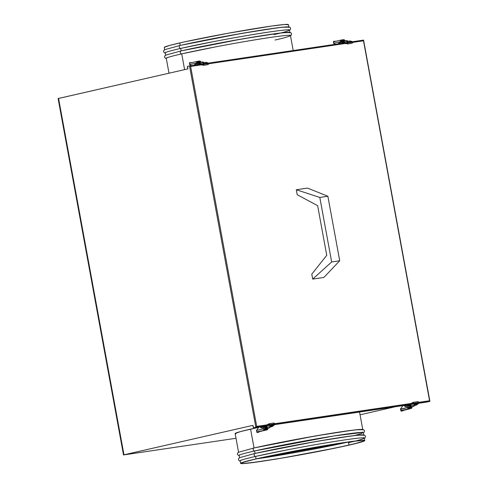 <?xml version="1.0" encoding="UTF-8"?>
<svg xmlns="http://www.w3.org/2000/svg" width="488" height="488" viewBox="0 0 488 488"><rect width="100%" height="100%" fill="white"/><g stroke="black" fill="none" stroke-linecap="round" stroke-linejoin="round"><path stroke-width="0.73" d="M256.426 458.836A62.623 2.403 -10.4 0 1 324.215 445.739A62.623 2.403 -10.4 0 1 364.292 440.664A62.623 2.403 -10.4 0 1 348.975 445.105L348.408 441.994A62.623 2.403 169.6 0 0 348.798 441.902L256.029 458.927A62.623 2.403 169.6 0 0 348.408 441.994L348.975 445.105A62.623 2.403 -10.4 0 1 281.186 458.201A62.623 2.403 -10.4 0 1 241.109 463.277A62.623 2.403 -10.4 0 1 256.426 458.836L286.804 452.522L322.544 446.02L355.032 441.091L362.206 440.432L364.261 440.774L356.02 443.421L335.183 448.094L282.851 457.921L257.713 461.886L243.189 463.509L241.139 463.173L242.725 462.404L256.426 458.836M363.56 435.387L362.072 434.869L353.166 435.699L316.2 441.457L255.047 453.431A63.129 2.422 -10.4 0 1 323.385 440.231A63.129 2.422 -10.4 0 1 363.786 435.113L363.334 432.636A63.129 2.422 169.6 0 0 322.934 437.748A63.129 2.422 169.6 0 0 254.596 450.955A1.513 1.129 -102.9 0 1 253.211 449.674A1.513 1.129 -102.9 0 1 253.98 447.99A1.513 1.129 77.1 0 0 253.211 449.674A1.513 1.129 77.1 0 0 254.596 450.955L255.047 453.431A1.513 1.129 77.1 0 0 254.98 453.45A1.513 1.129 77.1 0 0 254.211 455.133A1.513 1.129 77.1 0 0 255.596 456.414A63.129 2.422 169.6 0 0 240.157 460.885L240.608 463.368A63.129 2.422 -10.4 0 1 256.048 458.897L255.596 456.414A1.513 1.129 -102.9 0 1 254.211 455.133A1.513 1.129 -102.9 0 1 254.98 453.45A1.513 1.129 -102.9 0 1 255.047 453.431L254.596 450.955A63.129 2.422 169.6 0 0 239.15 455.426L239.608 457.909M364.792 440.572L364.335 438.096A63.129 2.422 169.6 0 0 323.934 443.208A63.129 2.422 169.6 0 0 255.596 456.414L256.048 458.897A63.129 2.422 -10.4 0 1 324.392 445.69A63.129 2.422 -10.4 0 1 364.792 440.572A63.129 2.422 -10.4 0 1 349.347 445.05A63.129 2.422 -10.4 0 1 281.009 458.256A63.129 2.422 -10.4 0 1 240.608 463.368M362.56 429.928L361.065 429.41L352.165 430.239L315.199 435.998L254.047 447.972A1.513 1.129 77.1 0 0 253.98 447.99A1.513 1.129 -102.9 0 1 254.047 447.972L250.582 429.111A63.129 2.422 169.6 0 0 235.143 433.588A63.129 2.422 -10.4 0 1 250.582 429.111L254.047 447.972A63.129 2.422 -10.4 0 1 322.385 434.765A63.129 2.422 -10.4 0 1 362.785 429.654M258.878 427.281A63.129 2.422 169.6 0 0 250.582 429.111A63.129 2.422 -10.4 0 1 258.878 427.281L240.7 431.532L235.179 433.478M254.596 450.955L333.938 435.943L362.791 432.423L361.596 433.545L354.514 435.534M255.596 456.414L289.512 449.411C307.556 445.94 325.459 442.842 343.223 440.127C377.194 435.131 362.755 439.548 348.896 442.567M349.347 445.05L363.157 441.451L364.664 440.457L362.688 440.341L348.054 441.975L322.708 445.971L264.941 456.933L248.953 460.587L240.645 463.258L242.713 463.6L249.947 462.935L277.031 458.921L318.719 451.418L349.347 445.05M288.676 27.383L287.188 26.87L278.288 27.7L241.316 33.459L180.163 45.433A63.129 2.422 -10.4 0 1 248.508 32.226A63.129 2.422 -10.4 0 1 288.908 27.114L288.451 24.632A63.129 2.422 169.6 0 0 248.05 29.744A63.129 2.422 169.6 0 0 179.712 42.95L180.163 45.433A1.513 1.129 77.1 0 0 180.096 45.445A1.513 1.129 77.1 0 0 179.328 47.135A1.513 1.129 77.1 0 0 180.713 48.41L214.629 41.413C232.672 37.936 250.576 34.843 268.339 32.129C302.31 27.133 287.871 31.549 274.012 34.569M289.683 32.842L288.188 32.33L279.288 33.16L242.322 38.918L181.17 50.892A63.129 2.422 -10.4 0 1 249.508 37.686A63.129 2.422 -10.4 0 1 289.909 32.574L289.451 30.091A63.129 2.422 169.6 0 0 249.051 35.203A63.129 2.422 169.6 0 0 180.713 48.41L181.17 50.892A1.513 1.129 77.1 0 0 181.097 50.904A1.513 1.129 77.1 0 0 180.328 52.594A1.513 1.129 77.1 0 0 181.713 53.869L215.629 46.872C233.679 43.395 251.582 40.303 269.339 37.588C303.31 32.592 288.878 37.009 275.012 40.028M293.203 50.538L290.451 35.551A63.129 2.422 169.6 0 0 250.057 40.663A63.129 2.422 169.6 0 0 181.713 53.869L184.61 69.638L181.713 53.869A63.129 2.422 169.6 0 0 166.274 58.346L169.001 73.2M181.713 53.869A1.513 1.129 -102.9 0 1 180.328 52.594A1.513 1.129 -102.9 0 1 181.097 50.904A1.513 1.129 -102.9 0 1 181.17 50.892L180.713 48.41A63.129 2.422 169.6 0 0 165.273 52.887L165.731 55.364M180.713 48.41A1.513 1.129 -102.9 0 1 179.328 47.135A1.513 1.129 -102.9 0 1 180.096 45.445A1.513 1.129 -102.9 0 1 180.163 45.433L179.712 42.95A63.129 2.422 169.6 0 0 164.273 47.428L164.724 49.904M164.304 47.318L169.824 45.372L183.952 41.998L228.445 33.184L271.712 26.035L284.492 24.51L288.414 24.742M363.499 40.791L352.867 42.364L363.499 40.791L429.562 400.74L363.499 40.791M347.041 43.231L208.809 63.745L347.041 43.231M187.349 66.618L187.776 68.924L187.49 66.392L189.521 65.929L190.631 66.441L202.99 64.605L190.631 66.441L256.694 426.396L269.059 424.56L256.694 426.396L255.84 427.275L429.751 401.465L429.562 400.74L418.93 402.319L429.562 400.74L429.751 401.465L418.637 403.277L427.695 401.935M274.878 423.7L413.11 403.186L274.878 423.7M189.576 65.923L363.578 40.138L429.891 401.24M418.637 403.277L253.809 427.738A0.708 0.47 81.6 0 1 253.784 427.738L265.332 426.03L253.809 427.738L255.84 427.275L189.521 65.929L255.84 427.275L256.694 426.396L190.631 66.441L189.747 65.935M253.784 427.738A0.708 0.47 81.6 0 1 253.223 427.146L252.894 425.359L253.717 427.744L265.332 426.024M416.947 403.527L411.231 404.375M274.585 424.651L409.383 404.65M272.896 424.902L267.18 425.75M187.868 68.893L58.566 98.43L123.976 454.81L252.894 425.359L123.531 454.926L236.009 438.279L123.513 454.944L123.976 454.81L58.298 98.558M189.521 65.929L187.49 66.392L187.947 68.875L58.109 98.564L123.513 454.944M395.396 406.724L360.059 414.8L395.396 406.724M235.271 433.704L235.966 433.82M203.319 62.958A1.769 1.177 81.6 0 1 203.508 63.556L204.063 63.47A1.769 1.177 -98.4 0 0 202.709 61.982L203.484 63.855L203.289 62.812L200.171 63.275L200.294 63.91L199.732 62.513L198.707 62.574L199.336 62.427A1.013 0.671 81.6 0 1 199.372 62.421A1.013 0.671 81.6 0 1 200.171 63.275L203.289 62.812A1.013 0.671 -98.4 0 0 202.489 61.964A1.013 0.671 -98.4 0 0 202.453 61.97L199.403 62.421M197.585 64.398L197.646 64.739M190.436 62.952L189.777 63.251L189.374 62.812L189.869 62.653L191.985 62.598M197.201 61.409L190.222 63.007L189.374 62.806L189.527 63.641M189.374 62.806L192.01 62.604M191.821 65.764L189.533 64.623L196.81 62.964L196.457 62.531A1.513 1.129 -102.9 0 1 197.262 61.397L189.96 63.111M190.222 63.007L189.924 63.135A1.513 1.129 77.1 0 0 189.411 64.105L189.533 64.623L198.122 62.665A1.769 1.177 81.6 0 1 198.177 62.653A1.769 1.177 81.6 0 1 199.452 63.672M200.098 63.843A1.769 1.177 -98.4 0 0 198.738 62.568A1.769 1.177 -98.4 0 0 198.683 62.58L198.238 62.647M198.683 62.58L199.586 62.903L200.147 64.056M198.122 62.665L198.811 62.812L199.501 63.806M197.262 61.397A1.513 1.129 -102.9 0 1 197.329 61.384L197.463 62.128L196.457 62.531L196.999 61.5L199.568 61.049L199.702 61.793L197.463 62.128L197.329 61.384L199.568 61.049L200.696 61.689L200.165 61.982L199.568 61.049A1.513 1.129 -102.9 0 1 200.806 61.885L201.019 62.202L200.165 61.982M203.545 63.898L203.295 62.909M204.106 63.818L203.697 62.549L202.599 62M207.485 63.263A0.506 0.366 -65.2 0 1 207.882 62.903A12.035 7.576 -98.3 0 0 204.911 62.427A12.035 7.576 -98.3 0 0 203.801 62.726A12.035 7.576 81.7 0 1 204.911 62.427A12.035 7.576 81.7 0 1 207.882 62.903A0.506 0.366 114.8 0 0 207.485 63.263M206.308 63.44L205.058 63.428A11.029 6.942 -98.3 0 0 204.094 63.684A11.029 6.942 81.7 0 1 205.058 63.428A11.029 6.942 81.7 0 1 206.351 63.428M193.895 65.74L194.523 64.611L197.14 63.58L200.574 64.019A0.506 0.336 112 0 0 200.452 64.007A12.035 8.412 -98.6 0 0 197.14 63.58A12.035 8.412 -98.6 0 0 194.627 64.575A0.506 0.342 56.2 0 0 194.444 65.075A2.501 0.586 159.1 0 0 194.236 65.227A2.501 0.586 -20.9 0 1 194.444 65.075A0.506 0.342 -123.8 0 1 194.627 64.575A12.035 8.412 81.4 0 1 197.14 63.58A12.035 8.412 81.4 0 1 200.452 64.007A0.506 0.336 -68 0 1 200.745 64.263M197.292 64.581A11.029 7.704 -98.6 0 0 195.914 64.977A11.029 7.704 81.4 0 1 197.292 64.581A11.029 7.704 81.4 0 1 198.744 64.556M200.452 64.007A0.506 0.336 112 0 0 200.074 64.361A0.506 0.336 -68 0 1 200.452 64.007M201.184 64.873A2.629 0.75 6.9 0 0 203.642 64.983A0.506 0.336 -98.4 0 0 203.234 64.337A0.506 0.336 81.6 0 1 203.38 65.337A0.506 0.336 -98.4 0 0 203.642 64.983A2.629 0.75 -173.1 0 1 201.184 64.873M207.546 63.696A0.506 0.336 81.6 0 1 207.943 64.343A2.629 0.75 6.9 0 0 208.809 63.904A2.629 0.75 -173.1 0 1 207.943 64.343A0.506 0.336 -98.4 0 0 207.546 63.696L203.246 64.337L207.546 63.696A0.506 0.336 -98.4 0 0 207.534 63.696A0.506 0.336 81.6 0 1 207.546 63.696M203.801 62.72L204.911 62.427L208.041 62.922A0.506 0.366 114.8 0 0 207.882 62.903A0.506 0.366 -65.2 0 1 208.211 63.153M203.392 65.337L207.674 64.697A0.506 0.336 -98.4 0 0 207.943 64.343A0.506 0.336 81.6 0 1 207.674 64.697L203.38 65.337M208.779 63.751A2.629 0.75 -173.1 0 1 208.809 63.904L207.687 64.697M202.233 64.721A1.623 0.464 6.9 0 0 202.971 64.691A0.506 0.336 81.6 0 1 203.234 64.337L200.574 64.019M207.9 63.599L207.534 63.696A0.506 0.336 -98.4 0 0 207.522 63.702M264.496 427.567L265.246 427.146M264.228 426.128L264.087 426.732M268.315 428.049L265.326 428.501A1.013 0.671 81.6 0 1 265.295 428.507A1.013 0.671 81.6 0 1 265.197 428.513L269.589 427.781A1.013 0.671 -98.4 0 0 270.065 426.634L266.948 427.098A1.013 0.671 81.6 0 1 266.472 428.238L269.589 427.781L270.059 427.214L270.065 426.634L266.948 427.098L266.771 426.146L266.808 427.988L265.326 428.501L268.443 428.037A1.013 0.671 -98.4 0 1 268.412 428.049L265.295 428.507M264.173 429.275L263.483 429.184L264.167 428.775M269.834 425.359L270.065 426.634L269.834 425.359M263.483 429.172L269.498 427.842A1.769 1.177 -98.4 0 0 270.328 425.847L269.931 425.902M264.636 429.464L266.875 429.129L267.009 429.873L264.771 430.209L264.636 429.464M267.625 428.226L269.498 427.842L268.186 428.147L267.881 428.726A1.513 1.129 -102.9 0 1 267.076 429.861A1.513 1.129 -102.9 0 1 267.009 429.873L267.247 428.818L267.881 428.726L267.18 429.83L260.019 431.471A0.756 0.506 -98.4 0 0 259.909 431.514L259.512 431.764A1.513 0.311 -19.2 0 1 257.499 432.484A1.513 0.311 -19.2 0 1 256.962 432.423A1.513 0.311 -19.2 0 1 257.274 432.094L257.139 431.709M270.114 425.2L270.358 426.53L269.913 427.61L268.119 428.171L267.881 428.726L267.247 428.818L267.607 428.232M263.489 429.214L267.497 428.299L263.489 429.214M256.865 431.508A1.513 0.311 160.8 0 0 256.719 431.727L256.962 432.423L257.67 431.85L259.909 431.514L257.67 431.85A0.756 0.506 81.6 0 1 257.78 431.801L264.771 430.209A1.513 1.129 -102.9 0 1 263.532 429.373L263.642 428.836L265.576 428.427A1.769 1.177 -98.4 0 0 266.411 426.469M259.512 431.764L256.969 432.435M265.887 426.872A1.769 1.177 81.6 0 1 265.021 428.507L256.432 430.471L259.329 426.445M266.405 426.427L265.99 428.196L264.264 428.726M265.887 426.854L265.234 428.427L256.432 430.471L256.499 431.014A1.513 1.129 77.1 0 0 257.335 431.788L264.771 430.209L260.019 431.471M262.099 427.165L261.916 426.433M267.058 425.609A0.506 0.317 -135.9 0 1 266.881 425.969A12.035 8.406 82.1 0 1 263.111 427.982A12.035 8.406 82.1 0 1 261.318 427.958A0.506 0.354 -80.9 0 1 260.964 427.519A2.501 0.403 179.9 0 1 260.238 427.238A2.501 0.403 179.9 0 1 261.056 426.939A0.506 0.336 81.6 0 1 261.123 426.652M261.47 426.982A0.506 0.354 99.1 0 0 261.33 426.963A11.029 7.698 -97.9 0 0 262.971 426.982A11.029 7.698 82.1 0 1 261.33 426.963A0.506 0.354 -80.9 0 1 261.409 426.963L262.959 426.982A11.029 7.698 82.1 0 0 265.673 425.81M270.309 426.866A12.035 7.576 -98.9 0 0 271.029 426.805A12.035 7.576 -98.9 0 0 274.317 424.871A0.506 0.348 -139 0 1 273.774 424.609A0.506 0.348 41 0 0 274.482 424.78A0.506 0.348 -139 0 1 274.317 424.871A12.035 7.576 81.1 0 1 271.029 426.805A12.035 7.576 81.1 0 1 270.309 426.866M273.219 424.694A11.029 6.942 81.1 0 1 270.877 425.804A11.029 6.942 81.1 0 1 270.328 425.859A11.029 6.942 -98.9 0 0 270.877 425.804L273.134 424.706M273.445 423.065A0.506 0.336 81.6 0 1 273.823 423.279A2.629 0.933 -28.1 0 1 274.799 423.493A2.629 0.933 151.9 0 0 273.823 423.279A0.506 0.336 81.6 0 1 273.64 424.054A0.506 0.336 -98.4 0 0 273.445 423.065L269.236 423.694M269.382 424.682A0.506 0.336 -98.4 0 0 269.516 423.913A2.629 0.933 151.9 0 0 267.272 424.828A2.629 0.933 -28.1 0 1 269.516 423.913A0.506 0.336 81.6 0 1 269.382 424.682L273.683 424.041L269.382 424.682A0.506 0.336 81.6 0 1 269.333 424.694A0.506 0.336 -98.4 0 0 269.382 424.682M266.369 425.713A0.506 0.317 44.1 0 0 267.021 425.902L263.099 427.982L261.245 427.958A0.506 0.354 99.1 0 0 261.318 427.958A12.035 8.406 -97.9 0 0 263.111 427.982A12.035 8.406 -97.9 0 0 266.881 425.969A0.506 0.317 -135.9 0 1 266.369 425.713M261.714 426.878A0.506 0.336 81.6 0 1 261.733 427.006A0.506 0.336 -98.4 0 0 261.714 426.878L262.08 426.823L261.714 426.878A0.506 0.336 -98.4 0 0 261.556 426.585A0.506 0.336 81.6 0 1 261.714 426.878M274.531 424.499A0.506 0.348 -139 0 1 274.482 424.78L274.805 423.493L273.487 423.059L269.187 423.694A0.506 0.336 81.6 0 1 269.516 423.913A0.506 0.336 -98.4 0 0 269.144 423.706M267.015 425.908L269.333 424.694A0.506 0.336 81.6 0 1 269.004 424.475A1.623 0.573 151.9 0 0 268.333 424.67M273.591 424.06A0.506 0.336 -98.4 0 0 273.64 424.054L273.988 424.054M260.238 427.238A2.501 0.403 -0.1 0 0 260.964 427.519A0.506 0.354 -80.9 0 1 261.33 426.963A0.506 0.354 99.1 0 0 261.239 427.958L260.238 427.238L260.513 426.744M346.504 40.589L347.224 41.065L347.535 42.48L347.346 41.431L344.229 41.895L344.345 42.535L343.906 41.236L342.765 41.193L343.387 41.053A1.013 0.671 81.6 0 1 343.424 41.047A1.013 0.671 81.6 0 1 344.229 41.895L347.346 41.431A1.013 0.671 -98.4 0 0 346.541 40.583A1.013 0.671 -98.4 0 0 346.504 40.589L343.46 41.041M341.637 43.017L341.698 43.359M343.558 42.425L342.637 41.315L340.862 41.584L342.173 41.285A1.769 1.177 81.6 0 1 342.234 41.273A1.769 1.177 81.6 0 1 343.509 42.291M344.15 42.468A1.769 1.177 -98.4 0 0 342.796 41.193A1.769 1.177 -98.4 0 0 342.735 41.199L342.295 41.267M343.759 40.419L341.521 40.748L341.38 40.004L343.619 39.674L343.759 40.419M335.872 44.39L333.591 43.249L340.862 41.584L340.508 41.151A1.513 1.129 -102.9 0 1 341.319 40.016A1.513 1.129 -102.9 0 1 341.38 40.004L341.149 41.059L340.508 41.151L341.057 40.126L343.619 39.674A1.513 1.129 -102.9 0 1 344.857 40.51L345.077 40.827L344.217 40.602M341.252 40.034L334.005 41.687L333.463 42.73L333.591 43.249L340.862 41.584L340.508 41.151L341.149 41.059L341.197 41.431M342.735 41.199L343.637 41.523L344.199 42.676M333.975 41.755A1.513 1.129 77.1 0 0 333.463 42.73M334.347 41.608A0.756 0.506 81.6 0 1 334.274 41.608L333.426 41.437L333.926 41.273L336.043 41.224L333.475 41.388L333.835 41.87M333.426 41.437L333.579 42.261M347.371 41.584A1.769 1.177 81.6 0 1 347.56 42.181L348.121 42.096A1.769 1.177 -98.4 0 0 346.761 40.602M348.157 42.389A1.769 1.177 -98.4 0 0 348.121 42.096L347.56 42.181A1.769 1.177 81.6 0 1 347.596 42.468M347.596 42.523L347.352 41.535M348.157 42.438L347.56 40.943L346.651 40.62M351.543 41.883A0.506 0.366 -65.2 0 1 351.933 41.523A12.035 7.576 -98.3 0 0 348.963 41.053A12.035 7.576 -98.3 0 0 347.859 41.352A12.035 7.576 81.7 0 1 348.963 41.053A12.035 7.576 81.7 0 1 351.933 41.523A0.506 0.366 114.8 0 0 351.543 41.883M350.36 42.059L349.109 42.053A11.029 6.942 -98.3 0 0 348.151 42.303A11.029 6.942 81.7 0 1 349.109 42.053A11.029 6.942 81.7 0 1 350.402 42.053M344.638 42.645A0.506 0.336 112 0 0 344.504 42.627A12.035 8.412 -98.6 0 0 341.197 42.206A12.035 8.412 -98.6 0 0 338.678 43.194A0.506 0.342 56.2 0 0 338.501 43.7A2.501 0.586 159.1 0 0 338.288 43.853A2.501 0.586 -20.9 0 1 338.501 43.7A0.506 0.342 -123.8 0 1 338.678 43.194A12.035 8.412 81.4 0 1 341.197 42.206A12.035 8.412 81.4 0 1 344.504 42.627A0.506 0.336 -68 0 1 344.796 42.883M341.344 43.2A11.029 7.704 -98.6 0 0 339.965 43.603A11.029 7.704 81.4 0 1 341.344 43.2A11.029 7.704 81.4 0 1 342.802 43.182M344.504 42.627A0.506 0.336 112 0 0 344.131 42.987A0.506 0.336 -68 0 1 344.504 42.627M345.242 43.499A2.629 0.75 6.9 0 0 347.694 43.603A0.506 0.336 -98.4 0 0 347.285 42.962A0.506 0.336 81.6 0 1 347.432 43.957A0.506 0.336 -98.4 0 0 347.694 43.603A2.629 0.75 -173.1 0 1 345.242 43.499M351.952 42.224L351.592 42.322A0.506 0.336 81.6 0 1 352 42.962A2.629 0.75 6.9 0 0 352.867 42.529A2.629 0.75 -173.1 0 1 352 42.962A0.506 0.336 -98.4 0 0 351.604 42.322A0.506 0.336 81.6 0 1 351.604 42.322L347.297 42.956L351.604 42.322A0.506 0.336 -98.4 0 0 351.58 42.322M347.853 41.346L348.963 41.053L352.092 41.547A0.506 0.366 114.8 0 0 351.933 41.523A0.506 0.366 -65.2 0 1 352.263 41.779M347.444 43.957L351.726 43.322A0.506 0.336 -98.4 0 0 352 42.962A0.506 0.336 81.6 0 1 351.726 43.322L347.432 43.957M352.83 42.371A2.629 0.75 -173.1 0 1 352.867 42.529L351.738 43.322M346.291 43.34A1.623 0.464 6.9 0 0 347.023 43.316A0.506 0.336 81.6 0 1 347.285 42.962L341.191 42.206L338.58 43.231L337.946 44.359M408.548 406.193L409.298 405.772M408.279 404.747L408.139 405.357M412.366 406.675L409.383 407.126A1.013 0.671 81.6 0 1 409.347 407.132A1.013 0.671 81.6 0 1 409.249 407.132L413.647 406.4A1.013 0.671 -98.4 0 0 414.117 405.26L411 405.723A1.013 0.671 81.6 0 1 410.53 406.864L413.647 406.4L414.141 405.65L414.117 405.26L411 405.723L410.829 404.772L410.859 406.614L409.383 407.126L412.5 406.663A1.013 0.671 -98.4 0 1 412.464 406.669L409.347 407.132M407.535 407.797L413.55 406.467L407.541 407.84L412.238 406.766L411.939 407.346A1.513 1.129 -102.9 0 1 411.128 408.486A1.513 1.129 -102.9 0 1 411.067 408.499L408.297 408.749L407.541 407.809L408.218 407.401M413.885 403.985L414.117 405.26L413.885 403.985M400.556 409.633L400.556 409.633A1.513 1.129 77.1 0 0 401.386 410.408L401.435 410.42M401.386 410.408L408.828 408.828L408.688 408.084L411.939 407.346L411.231 408.456L403.57 410.384A1.513 0.311 -19.2 0 1 401.551 411.103A1.513 0.311 -19.2 0 1 401.02 411.048A1.513 0.311 -19.2 0 1 401.331 410.713L401.197 410.329M400.916 410.134A1.513 0.311 160.8 0 0 400.776 410.347L401.02 411.048L401.728 410.469L403.96 410.121L401.02 411.061M414.172 403.82L414.361 405.479L413.55 406.467A1.769 1.177 -98.4 0 0 414.379 404.467L413.983 404.528L414.379 404.467A1.769 1.177 -98.4 0 0 414.22 403.93M411.128 408.486L404.131 410.079M411.067 408.499L410.926 407.755L411.067 408.499L408.828 408.828A1.513 1.129 -102.9 0 1 407.59 407.992L408.688 408.084L408.828 408.828L401.831 410.426L411.067 408.499M408.224 407.901L407.59 407.992L407.639 407.498L409.072 407.132L400.483 409.09A1.013 0.671 81.6 0 1 400.74 408.615L403.381 405.064M409.938 405.491A1.769 1.177 81.6 0 1 409.072 407.132L409.633 407.047A1.769 1.177 -98.4 0 0 410.469 405.089M410.463 405.052L410.048 406.815L408.322 407.346M409.938 405.479L409.658 406.693L409.072 407.132L400.477 409.371L400.74 408.615M406.156 405.79L405.967 405.052M411.11 404.229A0.506 0.317 -135.9 0 1 410.939 404.595A12.035 8.406 82.1 0 1 407.163 406.602A12.035 8.406 82.1 0 1 405.369 406.583A0.506 0.354 -80.9 0 1 405.022 406.144A2.501 0.403 179.9 0 1 404.29 405.857A2.501 0.403 179.9 0 1 405.107 405.558A0.506 0.336 81.6 0 1 405.174 405.278M405.522 405.607A0.506 0.354 99.1 0 0 405.382 405.583A11.029 7.698 -97.9 0 0 407.022 405.601A11.029 7.698 82.1 0 1 405.382 405.583A0.506 0.354 -80.9 0 1 405.461 405.583L407.016 405.601A11.029 7.698 82.1 0 0 409.731 404.436M418.582 403.118A0.506 0.348 -139 0 1 418.368 403.491A12.035 7.576 81.1 0 1 415.087 405.424A12.035 7.576 81.1 0 1 414.361 405.485A12.035 7.576 -98.9 0 0 415.087 405.424A12.035 7.576 -98.9 0 0 418.368 403.491A0.506 0.348 -139 0 1 417.826 403.234A0.506 0.348 41 0 0 418.539 403.399M417.27 403.314A11.029 6.942 81.1 0 1 414.928 404.43A11.029 6.942 81.1 0 1 414.379 404.479A11.029 6.942 -98.9 0 0 414.928 404.43L417.191 403.326M417.496 401.691A0.506 0.336 81.6 0 1 417.874 401.899A2.629 0.933 -28.1 0 1 418.856 402.118A2.629 0.933 151.9 0 0 417.874 401.899A0.506 0.336 81.6 0 1 417.691 402.679A0.506 0.336 -98.4 0 0 417.496 401.691L413.287 402.313M413.434 403.308A0.506 0.336 -98.4 0 0 413.574 402.539A2.629 0.933 151.9 0 0 411.323 403.448A2.629 0.933 -28.1 0 1 413.574 402.539A0.506 0.336 81.6 0 1 413.434 403.308L417.74 402.667L413.434 403.308A0.506 0.336 81.6 0 1 413.391 403.32A0.506 0.336 -98.4 0 0 413.434 403.308M410.42 404.332A0.506 0.317 44.1 0 0 411.073 404.528L407.151 406.602L405.296 406.583A0.506 0.354 99.1 0 0 405.369 406.583A12.035 8.406 -97.9 0 0 407.163 406.602A12.035 8.406 -97.9 0 0 410.939 404.595A0.506 0.317 -135.9 0 1 410.42 404.332M405.766 405.504A0.506 0.336 81.6 0 1 405.784 405.626A0.506 0.336 -98.4 0 0 405.766 405.504L406.132 405.449L405.766 405.504A0.506 0.336 -98.4 0 0 405.607 405.211A0.506 0.336 81.6 0 1 405.766 405.504M414.361 405.491L418.533 403.405L418.856 402.118L417.545 401.679L413.238 402.319A0.506 0.336 81.6 0 1 413.574 402.539A0.506 0.336 -98.4 0 0 413.196 402.332M411.073 404.528L413.391 403.32A0.506 0.336 81.6 0 1 413.055 403.1A1.623 0.573 151.9 0 0 412.39 403.289M417.649 402.679A0.506 0.336 -98.4 0 0 417.691 402.679L418.045 402.679M404.29 405.857A2.501 0.403 -0.1 0 0 405.022 406.144A0.506 0.354 -80.9 0 1 405.382 405.583A0.506 0.354 99.1 0 0 405.296 406.583L404.29 405.857L404.57 405.363M319.811 197.433L327.875 196.237L339.721 260.763L331.657 261.958L319.811 197.433L296.301 189.753L307.495 188.087L327.875 196.237L319.811 197.433L296.301 189.753L297.21 194.712L317.639 205.668L326.746 255.303L311.789 274.128L312.698 279.093L331.657 261.958L339.721 260.763L323.892 277.434L312.698 279.093L331.657 261.958L319.811 197.433M307.495 188.087L327.875 196.237L339.721 260.763L323.892 277.434M297.21 194.712L317.639 205.668M326.746 255.303L311.789 274.128M363.78 437.882L363.725 437.553M362.779 432.423L362.718 432.094M364.371 438.309L365.018 437.87L365.543 436.29L364.609 435.131L356.899 435.259L334.518 438.401L301.352 444.11L254.986 453.444L239.584 457.683L238.846 458.214L238.382 459.629L239.437 460.916L240.194 461.105M363.371 432.85L364.011 432.411L364.542 430.831L363.609 429.672L355.898 429.8L333.517 432.941L300.352 438.651L253.98 447.984L238.577 452.224L237.845 452.754L237.381 454.169L238.437 455.456L239.193 455.646M235.143 433.588L238.608 452.449M359.552 412.043L362.743 429.44M239.596 455.036L239.535 454.706M240.596 460.495L240.535 460.166M165.652 52.161L165.713 52.49M166.658 57.627L166.719 57.95M165.31 53.1L164.554 52.917L163.504 51.63L163.962 50.215L164.7 49.678L180.102 45.445L226.475 36.106L259.634 30.402L282.021 27.261L289.732 27.133L290.659 28.292L290.134 29.872L289.494 30.311M166.316 58.56L165.56 58.377L164.505 57.09L164.962 55.675L165.7 55.144L181.103 50.904L227.475 41.572L260.641 35.862L283.022 32.72L290.732 32.592L291.665 33.751L291.135 35.331L290.494 35.77M289.841 35.014L289.902 35.343M288.841 29.555L288.902 29.884M189.545 65.923L363.456 40.114M202.489 61.964L199.372 62.421M198.177 62.653L198.738 62.568M198.714 64.562L195.944 64.977M203.234 64.337L207.534 63.696M205.058 63.428L204.094 63.69M259.884 431.508L267.076 429.861M270.303 426.866L274.482 424.78M269.187 423.694L266.289 425.207M273.64 424.054L269.333 424.694M270.328 425.859L270.864 425.81M261.403 426.963L261.068 426.884L261.251 427.232M265.606 425.823L262.959 426.982M346.541 40.583L343.424 41.047M342.234 41.273L342.796 41.193M340.844 41.59L341.405 41.504M334.127 41.657L341.319 40.016M342.765 43.188L340.002 43.597M347.285 42.962L351.592 42.322M349.109 42.053L348.151 42.316M413.238 402.319L410.347 403.826M417.691 402.679L413.391 403.32M414.379 404.479L414.922 404.43M405.455 405.583L405.119 405.504L405.302 405.857M409.664 404.448L407.016 405.601"/></g></svg>
